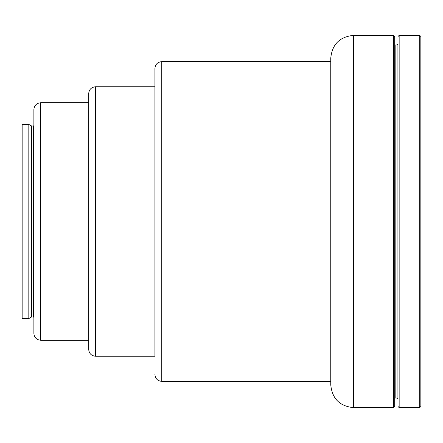 <?xml version="1.0" encoding="UTF-8"?>
<svg xmlns="http://www.w3.org/2000/svg" width="443" height="443" viewBox="0 0 443 443"><rect width="100%" height="100%" fill="white"/><g stroke="black" fill="none" stroke-linecap="round" stroke-linejoin="round"><path stroke-width="0.66" d="M399.154 407.626L398.013 406.48L398.013 36.52L399.154 35.374L399.154 407.626L419.709 407.626L419.709 35.374L399.154 35.374M419.709 35.374L420.85 36.52L420.85 406.48L419.709 407.626M33.878 221.5L33.878 109.598C34.283 105.434 36.57 103.153 40.728 102.748L40.728 340.252C36.57 339.847 34.283 337.566 33.878 333.402L33.878 125.585L33.419 126.039L31.719 126.039L28.823 124.439L22.15 124.439L22.15 318.561L28.823 318.561L28.823 124.439M88.689 221.5L88.689 93.611C89.093 89.447 91.38 87.166 95.538 86.762L95.538 356.238C91.38 355.834 89.093 353.553 88.689 349.389L88.689 221.5M95.538 356.238L154.917 356.238L154.917 68.488L154.917 86.762L95.538 86.762M393.556 35.374L394.696 36.52L394.696 406.48L393.556 407.626L393.556 35.374L353.592 35.374L353.592 407.626C339.72 406.27 332.106 398.661 330.755 384.79L330.755 58.21L330.755 61.638L161.767 61.638L161.767 381.362C157.608 380.958 155.321 378.671 154.917 374.512M330.755 384.79L330.755 221.5M33.419 126.039L33.419 316.961L31.486 317.022L31.486 125.978M31.719 316.961L31.719 126.039M397.089 44.904L397.089 398.096L397.089 44.904L398.013 44.372M396.862 398.035L395.156 398.035L395.156 44.965L394.696 44.51M161.767 61.638C157.608 62.042 155.321 64.329 154.917 68.488M33.419 316.961L33.878 317.415M88.689 102.748L40.728 102.748M353.592 35.374C339.72 36.73 332.106 44.339 330.755 58.21M396.862 44.965L395.156 44.965M395.156 398.035L394.696 398.49M397.089 398.096L398.013 398.628M330.755 381.362L161.767 381.362M393.556 407.626L353.592 407.626M88.689 340.252L40.728 340.252M31.486 317.022L28.823 318.561"/></g></svg>
